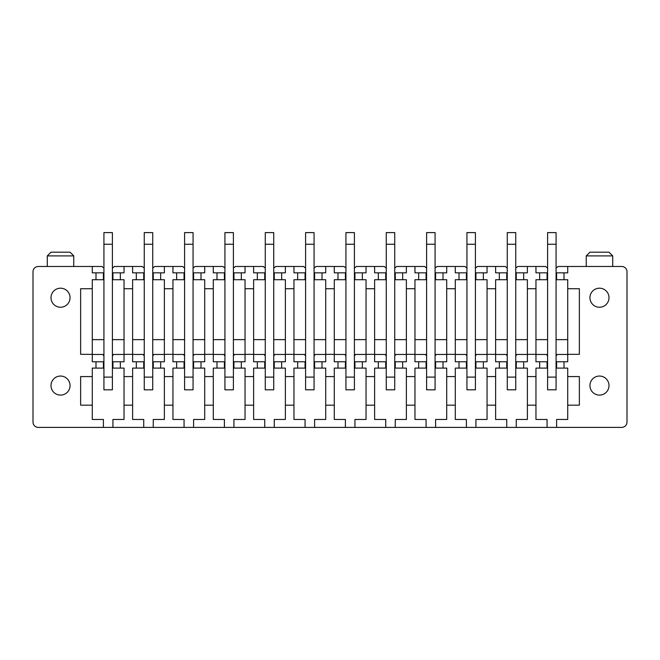<?xml version="1.0" encoding="UTF-8"?>
<svg xmlns="http://www.w3.org/2000/svg" width="660" height="660" viewBox="0 0 660 660"><rect width="100%" height="100%" fill="white"/><g stroke="black" fill="none" stroke-linecap="round" stroke-linejoin="round"><path stroke-width="0.99" d="M112.398 268.1L114.411 266.483L142.246 266.483L144.26 268.1M152.732 272.836L164.373 272.836L164.373 266.483L154.745 266.483L152.732 268.1M164.373 266.483L182.581 266.483L184.594 268.1M193.066 272.836L204.707 272.836L204.707 266.483L195.079 266.483L193.066 268.1M204.707 266.483L222.915 266.483L224.928 268.1M233.401 272.836L245.041 272.836L245.041 266.483L235.414 266.483L233.401 268.1M245.041 266.483L263.249 266.483L265.262 268.1M273.735 272.836L285.376 272.836L285.376 266.483L275.748 266.483L273.735 268.1M285.376 266.483L303.584 266.483L305.596 268.1M314.069 272.836L325.71 272.836L325.71 266.483L316.082 266.483L314.069 268.1M325.71 266.483L343.918 266.483L345.931 268.1M354.403 272.836L366.044 272.836L366.044 266.483L356.416 266.483L354.403 268.1M366.044 266.483L384.252 266.483L386.265 268.1M394.738 272.836L406.378 272.836L406.378 266.483L396.751 266.483L394.738 268.1M406.378 266.483L424.586 266.483L426.599 268.1M435.072 272.836L446.713 272.836L446.713 266.483L437.085 266.483L435.072 268.1M446.713 266.483L464.92 266.483L466.933 268.1M475.406 272.836L487.047 272.836L487.047 266.483L477.419 266.483L475.406 268.1M487.047 266.483L505.255 266.483L507.268 268.1M515.74 272.836L527.381 272.836L527.381 266.483L517.754 266.483L515.74 268.1M527.381 266.483L545.589 266.483L547.602 268.1M556.075 272.836L567.715 272.836L567.715 266.483L558.088 266.483L556.075 268.1M567.715 266.483L621.703 266.483A5.296 5.296 0 0 1 627 271.772L627 422.103A5.296 5.296 0 0 1 621.703 427.391L38.297 427.391A5.296 5.296 0 0 1 33 422.103L33 271.772A5.296 5.296 0 0 1 38.297 266.483L101.912 266.483L103.925 268.1M547.602 355.913A5.824 5.824 0 0 1 546.595 354.453L535.961 354.453M567.715 354.453L557.073 354.453A5.824 5.824 0 0 1 556.075 355.913M564.011 272.836L564.011 279.716L567.715 279.716L567.715 361.762L564.011 361.762L564.011 368.107L556.075 368.107M535.961 339.636L547.602 339.636M556.075 339.636L567.715 339.636M535.961 266.483L535.961 272.836L539.665 272.836L539.665 279.716L535.961 279.716L535.961 361.762L539.665 361.762L539.665 368.107L535.961 368.107L535.961 419.455L547.074 419.455L547.074 427.391M507.268 355.913A5.824 5.824 0 0 1 506.261 354.453L495.627 354.453M527.381 354.453L516.739 354.453A5.824 5.824 0 0 1 515.74 355.913M523.677 272.836L523.677 279.716L527.381 279.716L527.381 361.762L523.677 361.762L523.677 368.107L515.74 368.107M495.627 339.636L507.268 339.636M515.74 339.636L527.381 339.636M495.627 266.483L495.627 272.836L499.331 272.836L499.331 279.716L495.627 279.716L495.627 361.762L499.331 361.762L499.331 368.107L495.627 368.107L495.627 419.455L506.74 419.455L506.74 427.391M466.933 355.913A5.824 5.824 0 0 1 465.927 354.453L455.293 354.453M487.047 354.453L476.404 354.453A5.824 5.824 0 0 1 475.406 355.913M483.343 272.836L483.343 279.716L487.047 279.716L487.047 361.762L483.343 361.762L483.343 368.107L475.406 368.107M455.293 339.636L466.933 339.636M475.406 339.636L487.047 339.636M455.293 266.483L455.293 272.836L458.997 272.836L458.997 279.716L455.293 279.716L455.293 361.762L458.997 361.762L458.997 368.107L455.293 368.107L455.293 419.455L466.406 419.455L466.406 427.391M426.599 355.913A5.824 5.824 0 0 1 425.593 354.453L414.959 354.453M446.713 354.453L436.07 354.453A5.824 5.824 0 0 1 435.072 355.913M443.008 272.836L443.008 279.716L446.713 279.716L446.713 361.762L443.008 361.762L443.008 368.107L435.072 368.107M414.959 339.636L426.599 339.636M435.072 339.636L446.713 339.636M414.959 266.483L414.959 272.836L418.663 272.836L418.663 279.716L414.959 279.716L414.959 361.762L418.663 361.762L418.663 368.107L414.959 368.107L414.959 419.455L426.071 419.455L426.071 427.391M386.265 355.913A5.824 5.824 0 0 1 385.258 354.453L374.624 354.453M406.378 354.453L395.736 354.453A5.824 5.824 0 0 1 394.738 355.913M402.674 272.836L402.674 279.716L406.378 279.716L406.378 361.762L402.674 361.762L402.674 368.107L394.738 368.107M374.624 339.636L386.265 339.636M394.738 339.636L406.378 339.636M374.624 266.483L374.624 272.836L378.328 272.836L378.328 279.716L374.624 279.716L374.624 361.762L378.328 361.762L378.328 368.107L374.624 368.107L374.624 419.455L385.737 419.455L385.737 427.391M345.931 355.913A5.824 5.824 0 0 1 344.924 354.453L334.29 354.453M366.044 354.453L355.41 354.453A5.824 5.824 0 0 1 354.403 355.913M362.34 272.836L362.34 279.716L366.044 279.716L366.044 361.762L362.34 361.762L362.34 368.107L354.403 368.107M334.29 339.636L345.931 339.636M354.403 339.636L366.044 339.636M334.29 266.483L334.29 272.836L337.994 272.836L337.994 279.716L334.29 279.716L334.29 361.762L337.994 361.762L337.994 368.107L334.29 368.107L334.29 419.455L345.403 419.455L345.403 427.391M305.596 355.913A5.824 5.824 0 0 1 304.59 354.453L293.956 354.453M325.71 354.453L315.076 354.453A5.824 5.824 0 0 1 314.069 355.913M322.006 272.836L322.006 279.716L325.71 279.716L325.71 361.762L322.006 361.762L322.006 368.107L314.069 368.107M293.956 339.636L305.596 339.636M314.069 339.636L325.71 339.636M293.956 266.483L293.956 272.836L297.66 272.836L297.66 279.716L293.956 279.716L293.956 361.762L297.66 361.762L297.66 368.107L293.956 368.107L293.956 419.455L305.068 419.455L305.068 427.391M265.262 355.913A5.824 5.824 0 0 1 264.264 354.453L253.621 354.453M285.376 354.453L274.741 354.453A5.824 5.824 0 0 1 273.735 355.913M281.671 272.836L281.671 279.716L285.376 279.716L285.376 361.762L281.671 361.762L281.671 368.107L273.735 368.107M253.621 339.636L265.262 339.636M273.735 339.636L285.376 339.636M253.621 266.483L253.621 272.836L257.326 272.836L257.326 279.716L253.621 279.716L253.621 361.762L257.326 361.762L257.326 368.107L253.621 368.107L253.621 419.455L264.734 419.455L264.734 427.391M224.928 355.913A5.824 5.824 0 0 1 223.93 354.453L213.287 354.453M245.041 354.453L234.407 354.453A5.824 5.824 0 0 1 233.401 355.913M241.337 272.836L241.337 279.716L245.041 279.716L245.041 361.762L241.337 361.762L241.337 368.107L233.401 368.107M213.287 339.636L224.928 339.636M233.401 339.636L245.041 339.636M213.287 266.483L213.287 272.836L216.991 272.836L216.991 279.716L213.287 279.716L213.287 361.762L216.991 361.762L216.991 368.107L213.287 368.107L213.287 419.455L224.4 419.455L224.4 427.391M184.594 355.913A5.824 5.824 0 0 1 183.595 354.453L172.953 354.453M204.707 354.453L194.073 354.453A5.824 5.824 0 0 1 193.066 355.913M201.003 272.836L201.003 279.716L204.707 279.716L204.707 361.762L201.003 361.762L201.003 368.107L193.066 368.107M172.953 339.636L184.594 339.636M193.066 339.636L204.707 339.636M172.953 266.483L172.953 272.836L176.657 272.836L176.657 279.716L172.953 279.716L172.953 361.762L176.657 361.762L176.657 368.107L172.953 368.107L172.953 419.455L184.066 419.455L184.066 427.391M144.26 355.913A5.824 5.824 0 0 1 143.261 354.453L132.619 354.453M164.373 354.453L153.739 354.453A5.824 5.824 0 0 1 152.732 355.913M160.669 272.836L160.669 279.716L164.373 279.716L164.373 361.762L160.669 361.762L160.669 368.107L152.732 368.107M132.619 339.636L144.26 339.636M152.732 339.636L164.373 339.636M132.619 266.483L132.619 272.836L136.323 272.836L136.323 279.716L132.619 279.716L132.619 361.762L136.323 361.762L136.323 368.107L132.619 368.107L132.619 419.455L143.731 419.455L143.731 427.391M103.925 355.913A5.824 5.824 0 0 1 102.927 354.453L92.284 354.453M124.039 354.453L113.404 354.453A5.824 5.824 0 0 1 112.398 355.913M112.398 272.836L120.335 272.836L120.335 279.716L124.039 279.716L124.039 361.762L120.335 361.762L120.335 368.107L112.398 368.107M92.284 339.636L103.925 339.636M112.398 339.636L124.039 339.636M92.284 266.483L92.284 272.836L95.989 272.836L95.989 279.716L92.284 279.716L92.284 361.762L95.989 361.762L95.989 368.107L92.284 368.107L92.284 419.455L103.397 419.455L103.397 427.391M120.335 272.836L124.039 272.836L124.039 266.483M124.039 288.717L132.619 288.717M164.373 288.717L172.953 288.717M204.707 288.717L213.287 288.717M245.041 288.717L253.621 288.717M285.376 288.717L293.956 288.717M325.71 288.717L334.29 288.717M366.044 288.717L374.624 288.717M406.378 288.717L414.959 288.717M446.713 288.717L455.293 288.717M487.047 288.717L495.627 288.717M527.381 288.717L535.961 288.717M564.011 368.107L567.715 368.107L567.715 376.579L579.364 376.579L579.364 405.166L567.715 405.166L567.715 419.455L556.603 419.455L556.603 427.391M567.715 288.717L579.364 288.717L579.364 354.346L567.715 354.346M604.04 306.075A9.529 9.529 0 0 0 607.835 293.147A9.529 9.529 0 0 0 594.908 289.352A9.529 9.529 0 0 0 591.112 302.28A9.529 9.529 0 0 0 604.04 306.075M604.04 393.938A9.529 9.529 0 0 0 607.835 381.01A9.529 9.529 0 0 0 594.908 377.215A9.529 9.529 0 0 0 591.112 390.142A9.529 9.529 0 0 0 604.04 393.938M535.961 376.579L527.381 376.579L527.381 368.107L523.677 368.107L527.381 368.107L527.381 405.166L535.961 405.166M527.381 419.455L527.381 405.166L527.381 419.455L516.268 419.455L516.268 427.391M487.047 368.107L483.343 368.107L487.047 368.107L487.047 405.166L495.627 405.166M487.047 405.166L487.047 419.455L475.934 419.455L475.934 427.391M446.713 368.107L443.008 368.107L446.713 368.107L446.713 405.166L455.293 405.166M446.713 405.166L446.713 419.455L435.6 419.455L435.6 427.391M414.959 376.579L406.378 376.579L406.378 368.107L402.674 368.107L406.378 368.107L406.378 405.166L414.959 405.166M406.378 419.455L406.378 405.166L406.378 419.455L395.266 419.455L395.266 427.391M366.044 368.107L362.34 368.107L366.044 368.107L366.044 405.166L374.624 405.166M366.044 405.166L366.044 419.455L354.932 419.455L354.932 427.391M325.71 368.107L322.006 368.107L325.71 368.107L325.71 405.166L334.29 405.166M325.71 405.166L325.71 419.455L314.597 419.455L314.597 427.391M314.069 381.34L314.069 389.812L314.069 377.108L305.596 377.108L305.596 389.812L314.069 389.812M285.376 368.107L281.671 368.107L285.376 368.107L285.376 405.166L293.956 405.166M285.376 405.166L285.376 419.455L274.263 419.455L274.263 427.391M253.621 376.579L245.041 376.579L245.041 368.107L241.337 368.107L245.041 368.107L245.041 405.166L253.621 405.166M245.041 419.455L245.041 405.166L245.041 419.455L233.929 419.455L233.929 427.391M204.707 368.107L201.003 368.107L204.707 368.107L204.707 405.166L213.287 405.166M204.707 405.166L204.707 419.455L193.594 419.455L193.594 427.391M164.373 368.107L160.669 368.107L164.373 368.107L164.373 405.166L172.953 405.166M164.373 405.166L164.373 419.455L153.26 419.455L153.26 427.391M132.619 376.579L124.039 376.579L124.039 368.107L120.335 368.107L124.039 368.107L124.039 405.166L132.619 405.166M124.039 419.455L124.039 405.166L124.039 419.455L112.926 419.455L112.926 427.391M92.284 288.717L80.635 288.717L80.635 354.346L92.284 354.346M92.284 376.579L80.635 376.579L80.635 405.166L92.284 405.166M55.96 393.938A9.529 9.529 0 0 0 68.888 390.142A9.529 9.529 0 0 0 65.093 377.215A9.529 9.529 0 0 0 52.165 381.01A9.529 9.529 0 0 0 55.96 393.938M55.96 306.075A9.529 9.529 0 0 0 68.888 302.28A9.529 9.529 0 0 0 65.093 289.352A9.529 9.529 0 0 0 52.165 293.147A9.529 9.529 0 0 0 55.96 306.075M556.603 272.836L556.603 279.716L564.011 279.716M547.602 272.836L547.074 272.836L547.074 279.716L539.665 279.716M547.602 361.762L539.665 361.762M564.011 361.762L556.075 361.762M527.381 354.346L535.961 354.346M547.602 368.107L535.961 368.107M516.268 272.836L516.268 279.716L523.677 279.716M507.268 272.836L506.74 272.836L506.74 279.716L499.331 279.716M507.268 361.762L499.331 361.762M523.677 361.762L515.74 361.762M507.268 368.107L495.627 368.107M487.047 354.346L495.627 354.346M487.047 376.579L495.627 376.579M475.934 272.836L475.934 279.716L483.343 279.716M466.933 272.836L466.406 272.836L466.406 279.716L458.997 279.716M466.933 361.762L458.997 361.762M483.343 361.762L475.406 361.762M446.713 376.579L455.293 376.579M466.933 368.107L455.293 368.107M446.713 354.346L455.293 354.346M435.6 272.836L435.6 279.716L443.008 279.716M426.599 272.836L426.071 272.836L426.071 279.716L418.663 279.716M426.599 361.762L418.663 361.762M443.008 361.762L435.072 361.762M406.378 354.346L414.959 354.346M426.599 368.107L414.959 368.107M395.266 272.836L395.266 279.716L402.674 279.716M386.265 272.836L385.737 272.836L385.737 279.716L378.328 279.716M386.265 361.762L378.328 361.762L378.328 368.107L374.624 368.107M402.674 361.762L394.738 361.762M366.044 354.346L374.624 354.346M366.044 376.579L374.624 376.579M354.932 272.836L354.932 279.716L362.34 279.716M345.931 272.836L345.403 272.836L345.403 279.716L337.994 279.716M345.931 361.762L337.994 361.762M362.34 361.762L354.403 361.762M345.931 368.107L334.29 368.107M325.71 354.346L334.29 354.346M325.71 376.579L334.29 376.579M314.597 272.836L314.597 279.716L322.006 279.716M305.596 272.836L305.068 272.836L305.068 279.716L297.66 279.716M314.069 301.95L314.069 293.477M305.596 361.762L297.66 361.762M322.006 361.762L314.069 361.762M305.596 368.107L293.956 368.107M285.376 354.346L293.956 354.346M285.376 376.579L293.956 376.579M274.263 272.836L274.263 279.716L281.671 279.716M265.262 272.836L264.734 272.836L264.734 279.716L257.326 279.716M265.262 361.762L257.326 361.762M281.671 361.762L273.735 361.762M265.262 368.107L253.621 368.107M245.041 354.346L253.621 354.346M233.929 272.836L233.929 279.716L241.337 279.716M224.928 272.836L224.4 272.836L224.4 279.716L216.991 279.716M224.928 361.762L216.991 361.762M241.337 361.762L233.401 361.762M204.707 376.579L213.287 376.579M224.928 368.107L213.287 368.107M204.707 354.346L213.287 354.346M193.594 272.836L193.594 279.716L201.003 279.716M184.594 272.836L184.066 272.836L184.066 279.716L176.657 279.716M184.594 361.762L176.657 361.762M201.003 361.762L193.066 361.762M184.594 368.107L172.953 368.107M164.373 354.346L172.953 354.346M164.373 376.579L172.953 376.579M153.26 272.836L153.26 279.716L160.669 279.716M144.26 272.836L143.731 272.836L143.731 279.716L136.323 279.716M144.26 361.762L136.323 361.762M160.669 361.762L152.732 361.762M144.26 368.107L132.619 368.107M124.039 354.346L132.619 354.346M112.926 272.836L112.926 279.716L120.335 279.716M103.925 272.836L103.397 272.836L103.397 279.716L95.989 279.716M103.925 361.762L95.989 361.762M120.335 361.762L112.398 361.762M136.323 272.836L143.731 272.836M95.989 272.836L103.397 272.836M176.657 272.836L184.066 272.836M216.991 272.836L224.4 272.836M257.326 272.836L264.734 272.836M297.66 272.836L305.068 272.836M337.994 272.836L345.403 272.836M378.328 272.836L385.737 272.836M418.663 272.836L426.071 272.836M458.997 272.836L466.406 272.836M499.331 272.836L506.74 272.836M539.665 272.836L547.074 272.836M567.715 376.579L567.715 405.166M386.265 368.107L378.328 368.107M103.925 368.107L95.989 368.107M547.074 361.762L547.074 368.107M556.603 361.762L556.603 368.107M506.74 361.762L506.74 368.107M516.268 361.762L516.268 368.107M466.406 361.762L466.406 368.107M475.934 361.762L475.934 368.107M426.071 361.762L426.071 368.107M435.6 361.762L435.6 368.107M385.737 361.762L385.737 368.107M395.266 361.762L395.266 368.107M345.403 361.762L345.403 368.107M354.932 361.762L354.932 368.107M305.068 361.762L305.068 368.107M314.597 361.762L314.597 368.107M264.734 361.762L264.734 368.107M274.263 361.762L274.263 368.107M224.4 361.762L224.4 368.107M233.929 361.762L233.929 368.107M184.066 361.762L184.066 368.107M193.594 361.762L193.594 368.107M143.731 361.762L143.731 368.107M153.26 361.762L153.26 368.107M103.397 361.762L103.397 368.107M112.926 361.762L112.926 368.107M65.093 252.194L50.993 252.194L47.289 255.898L73.755 255.898L70.051 252.194L65.093 252.194M112.398 377.108L112.398 232.609L103.925 232.609L103.925 389.812L112.398 389.812L112.398 377.108L103.925 377.108M112.398 244.249L103.925 244.249M152.732 377.108L152.732 232.609L144.26 232.609L144.26 389.812L152.732 389.812L152.732 377.108L144.26 377.108M152.732 244.249L144.26 244.249M193.066 377.108L193.066 232.609L184.594 232.609L184.594 389.812L193.066 389.812L193.066 377.108L184.594 377.108M193.066 244.249L184.594 244.249M233.401 377.108L233.401 232.609L224.928 232.609L224.928 389.812L233.401 389.812L233.401 377.108L224.928 377.108M233.401 244.249L224.928 244.249M273.735 377.108L273.735 232.609L265.262 232.609L265.262 389.812L273.735 389.812L273.735 377.108L265.262 377.108M273.735 244.249L265.262 244.249M314.069 377.108L314.069 232.609L305.596 232.609L305.596 377.108M314.069 244.249L305.596 244.249M354.403 377.108L354.403 232.609L345.931 232.609L345.931 389.812L354.403 389.812L354.403 377.108L345.931 377.108M354.403 244.249L345.931 244.249M394.738 377.108L394.738 232.609L386.265 232.609L386.265 389.812L394.738 389.812L394.738 377.108L386.265 377.108M394.738 244.249L386.265 244.249M435.072 377.108L435.072 232.609L426.599 232.609L426.599 389.812L435.072 389.812L435.072 377.108L426.599 377.108M435.072 244.249L426.599 244.249M475.406 377.108L475.406 232.609L466.933 232.609L466.933 389.812L475.406 389.812L475.406 377.108L466.933 377.108M475.406 244.249L466.933 244.249M515.74 377.108L515.74 232.609L507.268 232.609L507.268 389.812L515.74 389.812L515.74 377.108L507.268 377.108M515.74 244.249L507.268 244.249M556.075 377.108L556.075 232.609L547.602 232.609L547.602 389.812L556.075 389.812L556.075 377.108L547.602 377.108M556.075 244.249L547.602 244.249M586.245 255.898L589.949 252.194L609.007 252.194L612.711 255.898L586.245 255.898L586.245 266.483M605.822 266.483L593.134 266.483M47.289 266.483L47.289 255.898M73.755 266.483L73.755 255.898M612.711 255.898L612.711 266.483"/></g></svg>
